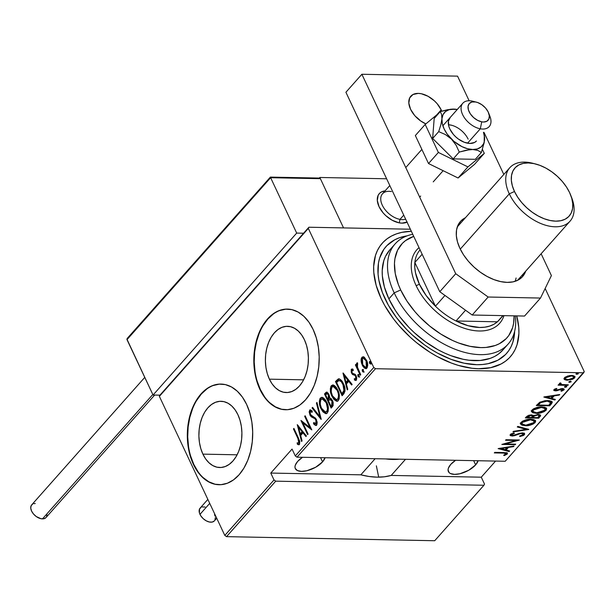 <?xml version="1.0" encoding="UTF-8"?>
<svg xmlns="http://www.w3.org/2000/svg" width="615" height="615" viewBox="0 0 615 615"><rect width="100%" height="100%" fill="white"/><g stroke="black" fill="none" stroke-linecap="round" stroke-linejoin="round"><path stroke-width="0.92" d="M269.393 379.163A33.125 21.51 91.1 0 1 267.909 344.354A33.125 21.51 91.1 0 1 287.543 326.311A33.125 21.51 91.1 0 1 304.394 339.695L306.501 345.269L307.854 351.38L308.399 357.799L308.123 364.288L307.023 370.584L305.155 376.457L302.588 381.669L299.413 386.028L295.754 389.372L291.764 391.555L287.582 392.508L283.369 392.193L279.295 390.617L275.512 387.842L272.168 383.975L269.393 379.163L267.287 373.597L265.934 367.486L265.388 361.059L265.665 354.578L266.764 348.275L268.632 342.409L271.207 337.189L274.382 332.83L278.034 329.494L282.031 327.303L286.213 326.35L290.418 326.673L294.493 328.249L298.275 331.024L301.619 334.891L304.394 339.695A33.125 21.51 91.1 0 1 305.878 374.512A33.125 21.51 91.1 0 1 286.244 392.547A33.125 21.51 91.1 0 1 269.393 379.163L303.61 379.832L269.393 379.163M202.896 454.139A33.125 21.51 91.1 0 1 201.413 419.33A33.125 21.51 91.1 0 1 221.046 401.288A33.125 21.51 91.1 0 1 237.897 414.671L240.004 420.237L241.357 426.349L241.903 432.776L241.626 439.256L240.526 445.56L238.658 451.425L236.091 456.645L232.916 461.004L229.257 464.34L225.259 466.531L221.077 467.485L216.872 467.169L212.798 465.586L209.015 462.811L205.671 458.944L202.896 454.139L200.79 448.566L199.437 442.454L198.891 436.035L199.168 429.547L200.267 423.251L202.135 417.377L204.703 412.165L207.878 407.807L211.537 404.47L215.527 402.279L219.716 401.326L223.921 401.641L227.996 403.217L231.778 405.992L235.122 409.859L237.897 414.671A33.125 21.51 91.1 0 1 239.381 449.48A33.125 21.51 91.1 0 1 219.747 467.523A33.125 21.51 91.1 0 1 202.896 454.139L237.113 454.808L202.896 454.139M221.215 384.075A50.338 32.695 -88.9 0 0 191.503 411.604A50.338 32.695 -88.9 0 0 193.794 464.394L193.418 464.387A50.338 32.695 91.1 0 1 191.165 411.481A50.338 32.695 91.1 0 1 221 384.068A50.338 32.695 91.1 0 1 246.615 404.409L242.395 397.098L237.305 391.217L231.563 387.004L225.374 384.606L218.978 384.121L212.621 385.574L206.548 388.895L200.99 393.969L196.17 400.603L192.257 408.529L189.42 417.447L187.752 427.018L187.329 436.873L188.159 446.636L190.212 455.923L193.418 464.387L197.638 471.697L202.719 477.571L208.462 481.791L214.658 484.19L221.054 484.666L227.412 483.221L233.485 479.892L239.035 474.818L243.863 468.192L247.768 460.266L250.605 451.349L252.273 441.778L252.696 431.922L251.866 422.159L249.813 412.873L246.615 404.409A50.338 32.695 91.1 0 1 248.867 457.314A50.338 32.695 91.1 0 1 219.025 484.728A50.338 32.695 91.1 0 1 193.418 464.387L193.794 464.394A50.338 32.695 -88.9 0 0 219.24 484.728M287.72 309.099A50.338 32.695 -88.9 0 0 258.008 336.628A50.338 32.695 -88.9 0 0 260.299 389.418L259.914 389.41A50.338 32.695 91.1 0 1 257.662 336.513A50.338 32.695 91.1 0 1 287.497 309.091A50.338 32.695 91.1 0 1 313.112 329.432L308.891 322.122L303.81 316.248L298.06 312.028L291.871 309.637L285.475 309.153L279.118 310.598L273.045 313.927L267.487 319L262.667 325.627L258.761 333.553L255.917 342.47L254.256 352.041L253.826 361.897L254.656 371.66L256.716 380.954L259.914 389.41L264.135 396.721L269.216 402.602L274.966 406.815L281.155 409.213L287.551 409.698L293.909 408.245L299.982 404.924L305.532 399.85L310.36 393.223L314.265 385.298L317.109 376.372L318.77 366.801L319.2 356.946L318.37 347.191L316.31 337.896L313.112 329.432A50.338 32.695 91.1 0 1 315.364 382.338A50.338 32.695 91.1 0 1 285.521 409.751A50.338 32.695 91.1 0 1 259.914 389.41L260.299 389.418A50.338 32.695 -88.9 0 0 285.737 409.759M385.052 298.813A80.542 48.716 -138.4 0 1 386.028 246.569A80.542 48.716 -138.4 0 1 407.038 235.876L399.389 237.767L394.738 239.796L386.958 245.562L383.914 249.252L379.647 258.046L378.463 263.082L378.064 274.152L378.855 280.086L382.361 292.479L388.334 305.155L396.521 317.64L406.63 329.44L412.281 334.944L424.511 344.9L430.969 349.243L437.573 353.125L450.972 359.306L464.194 363.211L476.725 364.687L482.575 364.495L488.087 363.68L497.835 360.229L505.615 354.455L508.659 350.773L511.103 346.599L512.925 341.971L514.647 331.324A80.542 48.716 -138.4 0 1 506.545 353.456A80.542 48.716 -138.4 0 1 445.222 356.923A80.542 48.716 -138.4 0 1 385.052 298.813M322.56 461.873L320.569 457.645L322.56 461.873A16.359 7.541 -25.2 0 1 307.154 470.667A16.359 7.541 -25.2 0 1 295.315 468.599A16.359 7.541 -25.2 0 1 297.683 461.388A16.359 7.541 -25.2 0 1 302.503 457.291L297.683 461.388L295.323 465.132L294.977 466.839L295.215 468.353L297.376 470.544L301.473 471.374L306.893 470.729L315.656 467.246L322.56 461.873L325.051 457.729A16.359 7.541 -25.2 0 1 322.56 461.873M475.641 464.879L473.65 460.643L475.641 464.879A16.359 7.541 -25.2 0 1 460.243 473.665A16.359 7.541 -25.2 0 1 448.404 471.597A16.359 7.541 -25.2 0 1 450.764 464.387A16.359 7.541 -25.2 0 1 455.592 460.289L450.764 464.387L448.404 468.138L448.058 469.845L449.104 472.604L450.457 473.542L454.562 474.38L459.982 473.735L468.745 470.252L475.641 464.879L478.132 460.735A16.359 7.541 -25.2 0 1 475.641 464.879M583.673 372.798L505.207 461.265L297.007 457.176L375.481 368.708L583.673 372.798L375.481 368.708L373.759 367.478L295.292 455.946L292.056 449.073L270.777 473.066L274.013 479.938L224.806 535.419L159.37 396.352L308.323 228.419L373.759 367.478L308.323 228.419L308.899 227.227L159.946 395.168L308.899 227.227L410.359 229.218L308.899 227.227L159.37 396.352L159.946 395.168L153.058 395.03L159.946 395.168L159.37 396.352L224.806 535.419L274.013 479.938L270.777 473.066L360.836 474.826L375.135 458.713L360.836 474.826L369.085 476.494L376.972 477.148L384.39 476.794L391.209 475.426A80.542 48.716 -138.4 0 1 360.836 474.826L270.777 473.066L292.056 449.073L295.292 455.946L297.007 457.176L505.207 461.265L584.25 371.606L545.144 288.496L584.25 371.606L583.673 372.798M576.701 374.304L578.138 373.92L578.246 373.359L576.224 373.605L575.963 374.005L576.701 374.304L576.34 373.528L576.701 374.304L578.3 373.782L577.662 373.228L576.063 373.743L576.701 374.304L576.063 373.743M568.906 381.815L569.544 382.376L571.22 381.723L570.113 381.315L568.944 382.246L569.544 382.376L569.183 381.608L569.544 382.376L571.135 381.861L570.497 381.3L568.821 382.115M566.723 386.835L566.077 386.282L564.485 386.797L565.124 387.358L566.723 386.835L565.892 386.282L564.401 386.935L565.124 387.358L564.762 386.581L565.124 387.358L566.799 386.543M543.845 397.067L554.853 400.019L555.368 399.435L551.84 398.489L554.169 395.868L559.227 395.091L559.742 394.507L543.96 396.936L554.853 400.019L555.368 399.435L551.84 398.489L554.169 395.868L559.227 395.091L559.742 394.507L543.845 397.067M536.28 413.349L539.893 413.049L543.906 411.796L546.135 410.243L546.666 408.66L544.928 407.315L541.938 406.892L538.294 407.184L534.243 408.445L532.006 410.021L531.514 411.596L532.874 412.773L536.28 413.349L536.003 412.773L536.28 413.349C539.624 413.588 542.914 412.557 546.135 410.243L546.612 408.529L541.938 406.892C538.555 406.63 535.242 407.676 532.006 410.021L531.568 411.727L536.28 413.349M525.295 425.726L528.915 425.426L532.921 424.181L535.15 422.628L535.688 421.037L533.951 419.691L530.96 419.269L527.316 419.561L523.265 420.821L521.028 422.397L520.528 423.981L521.897 425.157L525.295 425.726L525.026 425.149L525.295 425.726C528.646 425.972 531.929 424.934 535.15 422.628L535.634 420.906L530.96 419.269C527.578 419.015 524.264 420.053 521.028 422.397L520.582 424.112L525.295 425.726M524.318 433.414L524.387 434.759L524.664 433.806L522.327 432.929L512.549 435.474L511.273 433.783L511.642 434.559L514.394 433.421L514.017 432.899L510.327 434.467L510.096 435.312L512.134 436.012L511.826 435.359L512.134 436.012L514.478 435.704L514.248 435.22L514.478 435.704L517.192 434.736L516.946 434.205L517.192 434.736L520.321 433.66L520.098 433.183L520.321 433.66L521.827 433.467L521.589 432.952L523.027 434.72L519.59 436.035L519.798 436.573L524.387 434.759L524.534 433.606L523.411 433.037L519.637 433.291L513.033 435.458L511.488 434.774L514.394 433.421L514.017 432.899L510.481 434.305L510.058 435.189L510.45 435.666L512.672 436.004L520.321 433.66L522.519 433.544L523.204 433.944L523.027 434.72L519.59 436.035L519.798 436.573L523.411 435.489L524.387 434.759L524.011 433.952L523.081 434.651M498.127 448.604L509.135 451.564L509.658 450.972L506.13 450.026L508.451 447.405L513.51 446.628L514.032 446.044L498.127 448.604L509.135 451.564L509.658 450.972L506.13 450.026L508.451 447.405L513.51 446.628L514.032 446.044L498.127 448.604M503.224 453.086L505.984 453.532L505.653 454.247L503.616 455.223L504.354 455.577L507.344 453.962L507.413 453.163L506.499 452.732L494.791 452.379L494.306 452.917L503.224 453.086L502.962 452.532L505.899 454.031L503.616 455.223L504.354 455.577L507.237 454.101L507.49 453.293L503.831 452.555L494.791 452.379L494.306 452.917L503.224 453.086M515.701 444.161L505.169 443.953L519.398 439.986L506.007 439.725L505.53 440.263L516.085 440.471L501.832 444.437L515.224 444.699L515.701 444.161L505.169 443.953L519.291 440.109L506.007 439.725L505.53 440.263L516.085 440.471L501.832 444.437L515.224 444.699L515.701 444.161M528.708 429.493L517.822 426.403L517.3 426.987L526.186 429.378L513.448 431.338L512.933 431.922L528.831 429.355L517.822 426.403L517.3 426.987L526.186 429.378L513.448 431.338L512.933 431.922L528.708 429.493M538.74 418.192L540.662 415.586L539.824 414.741L538.156 414.479L533.643 415.648L531.783 414.91L528.792 415.248L525.341 417.923L538.74 418.192L538.063 417.377L538.74 418.192L540.593 415.333L538.156 414.479L533.643 415.648L531.406 414.894L526.386 416.747L525.341 417.923L538.74 418.192M551.432 403.878L552.293 402.256L551.424 401.249L548.78 400.619L544.913 400.703L539.678 402.318L536.326 405.546L549.718 405.808L551.432 403.878L551.055 403.071L549.341 405.001L549.718 405.808L551.432 403.878L552.209 401.941L547.727 400.565L539.678 402.318L536.326 405.546L549.718 405.808L549.041 404.993L551.055 403.071L551.432 403.878M563.794 388.818L563.963 389.948L564.186 389.187L562.341 388.534L555.883 390.325L554.838 389.011L555.137 389.649L556.929 388.811L556.429 388.419L553.954 389.61L554.069 390.587L555.852 390.856L562.394 389.126L562.879 389.741L560.88 390.863L561.457 391.255L564.186 389.595L563.855 388.857L562.779 388.557L555.883 390.325L555.038 389.81L556.929 388.811L556.429 388.419L554.184 389.395L553.754 390.287M559.458 383.406L559.988 384.652L559.612 383.845L559.988 384.652L558.551 384.621L558.074 385.159L567.86 385.351L568.337 384.813L561.51 384.521L560.473 383.975L561.034 383.207L560.265 382.876L559.243 383.845L559.988 384.652L558.551 384.621L558.074 385.159L567.86 385.351L567.599 384.806L567.86 385.351L568.337 384.813L561.787 384.575L560.265 382.876L559.281 384.075M564.078 379.086L567.407 380.278L567.13 379.693L567.407 380.278L574.602 377.956L574.218 377.149L574.694 376.234L574.218 377.149L574.602 377.956L575.002 376.618L571.704 375.434L567.66 376.011L564.47 377.756L564.509 379.57L566.538 380.231L572.511 379.324L574.602 377.956L575.056 376.78L573.211 375.588L569.782 375.542L565.093 377.195L564.093 378.325L564.509 379.57L564.001 378.663M226.52 536.649L275.728 481.168L483.928 485.258L434.713 540.731L226.52 536.649L224.806 535.419L226.52 536.649L434.713 540.731L483.928 485.258L275.728 481.168L274.013 479.938L275.728 481.168L226.52 536.649M363.819 356.808L362.396 357.684L361.866 360.859L361.097 360.844L361.497 363.119L362.681 365.987L364.288 367.962L365.594 368.616L367.17 367.701L367.724 365.441L367.247 362.135L364.595 357.538L363.058 356.792L362.004 357.215L361.166 358.922L361.097 360.844L361.851 360.859L362.642 357.369L361.874 357.353L361.097 360.844L362.258 365.156L365.74 368.623L366.909 368.054C368.047 365.495 367.931 362.911 366.548 360.313L364.249 357.277L363.011 356.792L361.874 357.353L363.411 356.854M360.259 375.273L360.736 374.735L357.307 366.809L357.2 364.703L357.746 364.226L357.177 362.819L356.562 363.619L356.585 365.917L355.87 364.395L355.393 364.933L360.259 375.273L360.736 374.735L357.53 367.601L357.5 362.819L356.861 362.996L356.585 365.917L355.87 364.395L355.393 364.933L360.259 375.273M355.824 380.362L354.432 379.978L355.447 380.424L356.269 380.047L356.07 375.696L355.124 374.32L352.603 373.313L352.026 372.529L351.941 370.491L353.218 370.722L353.133 369.454L351.273 369.315L351.211 372.198L352.51 374.497L354.886 375.373L355.624 376.288L355.816 378.548L355.332 378.994L354.309 378.648L354.432 379.978L355.831 380.362L356.539 379.609L356.7 377.864L355.647 374.935L352.603 373.313L351.926 372.298L351.941 370.491L353.218 370.722L353.133 369.454L351.357 369.2L352.364 369.038M343.831 393.8L345.069 390.894L344.192 385.62L341.34 380.378L339.688 379.032L338.296 378.925L335.459 381.577L342.117 395.729L343.831 393.8C345.522 390.548 345.384 387.189 343.408 383.722C342.263 380.862 340.649 379.24 338.565 378.855L335.459 381.577L342.117 395.729L343.831 393.8M331.131 408.106L333.146 405.5L333.007 401.879L331.277 398.674L329.671 398.074L329.494 396.114L328.21 393.231L326.427 392.124L324.474 393.961L331.131 408.106L332.615 406.446L332.469 400.457L329.671 398.074L328.871 394.369L326.657 392.093L324.474 393.961L331.131 408.106M321.107 419.415L316.956 402.441L316.441 403.025L319.885 416.616L312.581 407.368L312.066 407.953L321.23 419.276L316.956 402.441L316.441 403.025L319.885 416.616L312.581 407.368L312.066 407.953L321.107 419.415M308.1 434.082L302.864 422.951L311.797 429.908L305.14 415.763L304.663 416.301L309.914 427.448L300.966 420.468L307.623 434.621L308.1 434.082L302.864 422.951L311.797 429.908L305.14 415.763L304.663 416.301L309.914 427.448L300.966 420.468L307.623 434.621L308.1 434.082M297.875 438.357L299.075 442.024L298.59 443.038L297.137 442.831L297.353 444.245L298.406 444.707L299.574 444.23L299.69 441.017L293.924 428.409L293.447 428.947L297.875 438.357L298.606 438.372L297.875 438.357L298.813 442.885L298.329 443.092L299.121 443.108L297.137 442.831L297.353 444.245L298.659 444.737L299.459 444.376L298.421 437.965L293.924 428.409L293.447 428.947L297.875 438.357M297.26 424.642L301.535 441.478L302.057 440.894L300.689 435.497L303.011 432.875L305.909 436.55L306.431 435.966L297.26 424.642L301.535 441.478L302.057 440.894L300.689 435.497L303.011 432.875L305.909 436.55L306.431 435.966L297.26 424.642M316.656 419.976L315.803 418.807L315.041 418.792L315.887 419.96L316.602 419.976L315.887 419.96L315.941 423.574L315.434 423.804L316.71 423.589L313.627 422.574L313.496 423.812L316.141 425.365L313.496 423.812L315.795 425.426L316.956 424.473L317.156 422.228L315.687 418.292L310.567 414.794L310.083 411.919L310.736 411.435L312.143 412.304L312.182 410.928L309.937 409.898L309.13 411.904L310.144 415.463L311.398 416.901L315.041 418.792L316.241 420.952L315.941 423.574L314.719 423.543L313.627 422.574L313.496 423.812L315.372 425.349L316.617 425.034L316.371 419.445L310.314 414.333L310.252 411.658L312.266 411.796M321.03 408.767L322.99 411.873L325.566 413.588L327.172 413.103L328.218 411.143L328.295 407.507L327.249 403.455L325.481 400.027L323.528 397.974L321.676 397.336L319.977 398.582L319.331 401.311L319.708 404.908L321.03 408.767L321.783 408.783L321.03 408.767L325.881 413.626L327.372 412.903C328.848 409.329 328.633 405.769 326.726 402.241L321.86 397.328L320.33 398.082C318.893 401.68 319.124 405.239 321.03 408.767M332.015 396.391L333.976 399.496L336.551 401.211L338.158 400.726L339.203 398.758L339.272 395.13L338.235 391.071L336.466 387.65L334.506 385.59L332.654 384.959L330.962 386.197L330.317 388.926L330.686 392.524L332.015 396.391L332.769 396.398L332.015 396.391L336.859 401.241L338.358 400.519C339.834 396.944 339.618 393.392 337.712 389.856L332.838 384.952L331.316 385.697C329.871 389.303 330.109 392.862 332.015 396.391M342.978 373.105L347.244 389.941L347.767 389.357L346.399 383.96L348.72 381.338L351.619 385.013L352.141 384.429L343.093 372.967L347.244 389.941L347.767 389.357L346.399 383.96L348.72 381.338L351.619 385.013L352.141 384.429L342.978 373.105M359.798 376.949L357.999 376.295L359.029 376.934L358.952 375.219L357.922 374.581L358.491 374.589L357.922 374.581L357.999 376.295L358.737 377.049L359.137 376.764L358.507 374.596L357.861 374.658L357.845 375.888L358.76 376.311L358.683 374.596M364.211 371.975L362.412 371.314L363.45 371.96L363.365 370.238L362.335 369.6L362.904 369.607L362.335 369.6L362.412 371.314L363.15 372.075L363.55 371.783L362.919 369.623L362.281 369.684L362.258 370.914L363.181 371.329L363.104 369.615M371.375 363.896L369.577 363.242L370.607 363.88L370.53 362.166L369.5 361.528L370.069 361.535L369.5 361.528L369.577 363.242L370.315 364.003L370.714 363.711L370.084 361.543L369.438 361.605L369.423 362.835L370.338 363.257L370.261 361.543M481.268 477.194L495.567 461.073L481.268 477.194L484.505 484.066L481.268 477.194L391.209 475.426L481.268 477.194M405.508 459.305L391.209 475.426L405.508 459.305M378.686 477.117L376.365 465.847M257.093 380.954L260.299 389.418L264.519 396.729M269.601 402.61L275.343 406.823L281.539 409.221M285.86 309.161L279.502 310.606M273.429 313.934L267.871 319.008L263.051 325.635M259.138 333.561L256.301 342.478L254.633 352.049L254.21 361.904L255.041 371.668M190.596 455.93L193.794 464.394L198.022 471.705M203.104 477.578L208.846 481.799L215.035 484.197M219.355 384.129L212.998 385.582M206.932 388.903L201.374 393.977L196.554 400.603M192.641 408.537L189.804 417.454L188.136 427.025L187.713 436.881L188.544 446.644M294.185 428.963L293.447 428.947L294.185 428.963M299.013 444.683L297.353 444.245L298.121 444.261L297.929 443.054L298.121 444.261L299.174 444.722M297.898 442.846L299.582 442.9L298.813 442.885L299.582 442.9L299.805 441.478M298.352 443.092L299.582 442.9L299.805 441.447M306.308 436.104L303.772 432.891L303.011 432.875L303.772 432.891L306.308 436.104M300.758 435.412L300.343 433.775L300.758 435.412M298.698 427.302L298.275 425.642L298.698 427.302M302.849 431.715L301.012 433.783L302.849 431.715L299.374 427.317L302.849 431.715L302.08 431.699L302.849 431.715M298.606 427.302L302.08 431.699L300.243 433.775L301.012 433.783L300.243 433.775L298.606 427.302L299.374 427.317L298.606 427.302L302.08 431.699L300.243 433.775L298.606 427.302M302.888 422.951L302.034 421.137L302.888 422.951M310.652 427.463L309.914 427.448L310.652 427.463M305.401 416.309L304.663 416.301L305.401 416.309M311.505 429.285L303.625 422.966L302.864 422.951L303.625 422.966L311.505 429.285M314.265 423.827L314.327 423.251L314.265 423.827M315.941 423.574L316.71 423.589L317.148 422.151M312.989 417.654L315.803 418.807L311.951 416.755L311.182 416.739L312.989 417.654M310.252 411.658L312.143 412.304L312.182 410.928L310.352 409.813L309.629 410.144L310.398 410.159L309.929 412.573L310.398 410.159L309.629 410.144L309.868 414.933L311.182 416.739L311.951 416.755L310.629 414.948L309.868 414.933L310.56 414.787M312.159 411.719L311.498 411.45M309.929 412.573L310.037 413.211M310.398 414.402L311.951 416.755L315.318 418.438L316.471 419.638M317.132 421.79L316.933 423.228L316.095 423.812M320.976 418.292L312.827 407.968L312.066 407.953L312.95 407.83L320.976 418.292M320.553 416.632L319.885 416.616L320.553 416.632M317.109 403.04L316.441 403.025L317.109 403.04M320.192 403.325L321.099 398.09L320.33 398.082L322.26 397.382M326.257 413.588L321.929 409.044M322.445 397.352L321.299 397.89L320.469 399.197L320.215 403.517M321.799 408.783L323.044 410.974M323.744 411.881L326.334 413.603M328.333 407.699L327.733 411.089L325.973 412.073M322.952 398.943L324.751 399.635L326.78 402.318M325.412 412.073L327.441 411.489L325.412 412.073L321.507 408.222C319.961 405.331 319.808 402.425 321.038 399.504L322.314 398.92L326.25 402.779L326.972 402.787L326.25 402.779C327.81 405.677 327.949 408.575 326.673 411.473L327.441 411.489L328.341 407.96M326.588 401.949L323.075 398.935L322.314 398.92M331.631 407.553L330.955 406.123L331.631 407.553M328.471 400.842L327.795 399.412L328.471 400.842M327.188 392.139L325.243 393.977L325.658 394.853L325.243 393.977L324.474 393.961L325.243 393.977L326.288 392.8L325.519 392.785L327.057 392.186M330.317 398.09L329.671 398.074L330.317 398.09M330.932 399.466L332.561 400.642M333.23 402.702L332.999 404.486L331.693 406.131L333.261 403.063M327.772 393.677L328.979 394.576M329.678 397.136L328.533 399.419L329.678 397.229M325.635 394.876L327.142 393.646L328.41 394.938L329.125 394.945L328.41 394.938L328.095 399.043L328.864 399.058L327.772 399.404L328.533 399.419L327.772 399.404L325.635 394.876L326.849 393.7L327.995 394.223L328.91 397.121L327.772 399.404L325.635 394.876M328.917 394.476L327.142 393.646M329.855 399.535L332.707 401.011L331.992 400.995L332.5 403.309L331.639 405.323L332.4 405.339L330.932 406.123L331.693 406.131L330.932 406.123L328.456 400.857L329.855 399.535L331.992 400.995L331.639 405.323L330.932 406.123L328.456 400.857L329.855 399.535L331.062 399.458M332.753 401.011L330.624 399.55M331.17 390.948L332.077 385.713L331.316 385.697L333.238 384.998M337.235 401.211L332.907 396.667M333.422 384.975L331.447 386.82L331.193 391.132M332.776 396.398L334.022 398.597M334.729 399.496L337.312 401.226M339.311 395.314L338.711 398.704L336.951 399.688M333.93 386.558L335.736 387.258L337.766 389.941M336.397 399.696L338.419 399.112L336.397 399.696L332.484 395.845C330.939 392.954 330.785 390.048 332.023 387.119L333.292 386.543L337.228 390.394L337.958 390.41L337.228 390.394C338.788 393.3 338.927 396.198 337.65 399.097L338.419 399.112L339.326 395.576M337.566 389.564L334.06 386.558L333.292 386.543M342.609 395.168L341.94 393.738L342.609 395.168M344.907 388.25L344.454 391.509L342.678 393.754L341.909 393.738L336.221 381.592L335.459 381.577L336.221 381.592L337.343 380.339L336.574 380.324L339.334 378.871L336.221 381.592L336.636 382.476L338.911 380.508L340.11 380.477L343.239 383.383M339.165 378.863L338.565 378.855L339.165 378.863M340.295 380.493L341.986 381.569L343.316 383.522M338.911 380.508L341.217 381.554L343.547 385.751L344.162 390.01L341.909 393.738L342.678 393.754L343.316 393.031L342.555 393.016L343.316 393.031L344.746 390.871L343.977 390.856L341.909 393.738L336.62 382.492L338.911 380.508C340.649 380.631 341.986 381.884 342.924 384.252L343.654 384.267L342.924 384.252L343.977 390.856L344.746 390.871L344.938 388.534M352.018 384.56L349.489 381.354L348.72 381.338L349.489 381.354L352.018 384.56M346.468 383.875L346.053 382.23L346.468 383.875M344.415 375.765L343.993 374.105L344.415 375.765M348.559 380.178L346.729 382.246L348.559 380.178L345.084 375.78L348.559 380.178L347.798 380.162L348.559 380.178M344.323 375.765L347.798 380.162L345.961 382.23L346.729 382.246L345.961 382.23L344.323 375.765L345.084 375.78L344.323 375.765L347.798 380.162L345.961 382.23L344.323 375.765M352.703 368.969L351.357 369.2L351.572 373.121L352.51 374.497L355.016 375.465L355.624 376.288L355.662 378.794L355.163 379.009L356.423 378.809L354.309 378.648L354.432 379.978L355.201 379.993L355.109 379.009L355.201 379.993L356.116 380.431M351.941 370.491L353.195 370.345M355.662 378.794L356.423 378.809L356.715 378.002M356.323 376.303L355.624 376.288L356.323 376.303M356.385 376.303L355.785 375.473L352.51 374.497L353.271 374.512L352.334 373.136L351.572 373.121L352.226 372.89M351.742 371.045L352.126 369.215L351.357 369.2M352.564 368.977L351.88 369.615L351.757 371.191M352.141 372.682L353.271 374.512L356.262 376.057M356.708 377.564L356.508 378.694L355.747 379.001M358.945 374.474L357.922 374.581M359.537 377.072L359.029 376.934M358.63 374.673L359.214 376.926M358.522 374.989L358.522 375.457M358.184 369.254L356.615 365.917L358.184 369.254M356.131 364.949L355.393 364.933L356.131 364.949M357.146 365.933L356.585 365.917L357.146 365.933M357.23 364.626L357.553 363.111M357.538 363.011L356.861 362.996L357.538 363.011M357.5 362.819L356.861 362.996M357.63 363.011L357.23 364.395M363.357 369.492L362.335 369.6M363.957 372.09L363.45 371.96M363.042 369.692L363.626 371.952M362.942 370.007L362.935 370.476M366.117 368.585L363.042 365.218M363.019 365.172L362.258 365.156L363.019 365.172L363.942 366.763M364.457 367.416L366.356 368.631M367.716 364.91L367.178 366.671L366.071 367.24M363.988 358.222L365.272 358.714L366.686 360.544M365.379 367.224L367.078 366.801L365.379 367.224L362.735 364.626L362.466 358.622L363.334 358.207L366.079 360.859L366.801 360.874L366.079 360.859L366.309 366.786L367.078 366.801L367.716 364.903M366.525 360.252L364.103 358.222L363.334 358.207M370.522 361.42L369.5 361.528M371.114 364.019L370.607 363.88M370.207 361.62L370.791 363.872M370.099 361.935L370.099 362.404M326.25 402.779L327.564 408.883L326.826 411.281L325.212 412.058L323.106 410.728L321.507 408.222L320.346 404.609L320.246 401.526L321.038 399.504L322.521 398.935L324.643 400.25L326.25 402.779M337.228 390.394L338.304 393.554L338.542 396.498L337.804 398.904L336.19 399.681L334.083 398.351L332.484 395.845L331.324 392.232L331.231 389.149L332.023 387.119L333.499 386.558L335.306 387.535L337.228 390.394M366.079 360.859L366.886 365.433L366.309 366.786L365.302 367.224L363.849 366.34L362.735 364.626L361.904 359.998L362.466 358.622L363.488 358.214L364.956 359.122L366.079 360.859M507.098 452.924L507.237 454.101L506.852 453.293L505.953 453.962M504.092 455.023L504.354 455.577L504.092 455.023M504.961 453.632L505.407 453.332M505.591 453.124L505.899 454.031M505.53 454.17L507.152 452.763M513.287 446.159L513.51 446.628L513.287 446.159M508.228 446.936L508.451 447.405L508.228 446.936M507.698 447.02L505.745 449.219L506.13 450.026L505.745 449.219L507.698 447.02M508.774 450.734L509.135 451.564L508.759 450.757L499.526 448.274L508.774 450.734M500.771 448.589L506.837 447.659L506.614 447.182L506.837 447.659L505 449.726L500.549 448.12L500.771 448.589L506.837 447.659L505 449.726L500.771 448.589M514.963 444.145L515.224 444.699L514.963 444.145M505.046 443.699L504.285 443.684L505.046 443.699M515.831 439.917L516.085 440.471L515.831 439.917M516.592 439.933L515.923 440.117L516.592 439.933M504.953 443.5L505.169 443.953L504.953 443.5M522.427 432.829L523.227 433.982L523.027 434.72M522.888 433.352L522.642 432.937M511.203 433.821L511.472 435.089L511.642 434.559M523.034 434.674L524.326 433.106M511.257 434.451L511.257 433.752M527.055 428.878L526.033 429.039L527.055 428.878M525.81 428.563L526.186 429.378L525.81 428.563L517.807 426.418L525.81 428.563M523.211 424.788L520.475 423.689M535.357 420.522L534.773 421.821L535.15 422.628L534.773 421.821L533.582 422.805L535.104 421.383L535.304 420.23M520.152 423.166L521.143 424.173L523.834 424.857M522.243 421.383L522.419 422.397L530.484 419.807L534.166 421.091L532.652 419.399L533.858 420.499M521.689 423.112L521.897 421.767M534.166 421.083L534.028 422.267L532.482 423.62L526.225 425.188L523.342 424.834L522.074 423.92L522.273 422.582L524.241 421.129L530.484 419.807L530.23 419.269L530.484 419.807L533.997 420.814L533.759 422.62L525.771 425.188L522.05 423.881L522.404 421.237M522.043 421.59L522.05 423.881M532.744 417.27L531.706 417.247L532.744 417.27M527.07 417.162L526.04 417.139L527.07 417.162M540.262 414.971L539.832 415.717L540.216 416.524L539.832 415.717L538.356 417.377L540.262 414.964M533.966 415.225L532.798 416.355L533.182 417.17L534.343 416.04L537.679 415.017L539.14 415.555L537.841 417.623L532.859 417.524L532.482 416.716L532.859 417.524L533.182 417.17L532.798 416.355L532.482 416.716L533.628 415.502M538.248 414.364L538.809 414.941M527.47 415.871L526.817 416.609L527.47 415.871L527.847 416.678L527.47 415.871M527.193 417.416L530.953 415.433L530.707 414.91L532.382 415.948L531.491 417.5L527.193 417.416L526.817 416.609L527.193 417.416L528.931 415.84L530.953 415.433L532.421 416.109L531.491 417.5L527.193 417.416M532.382 415.948L531.798 414.91M534.343 416.04L534.051 415.417L534.343 416.04L537.679 415.017L537.433 414.495L539.186 415.748L537.841 417.623L532.859 417.524L534.343 416.04M539.14 415.555L538.517 414.495M534.189 412.404L531.452 411.304M546.343 408.137L545.751 409.436L546.135 410.243L545.751 409.436L544.567 410.428L546.082 408.998L546.289 407.853M531.129 410.789L532.121 411.796L534.812 412.481M533.22 409.006L533.405 410.021L541.461 407.43L545.151 408.706L544.844 408.122M532.675 410.728L532.874 409.39M545.151 408.706L544.882 410.067L542.945 411.512L537.21 412.811L534.32 412.45L533.051 411.535L533.259 410.197L535.227 408.744L541.461 407.43L541.208 406.892L541.461 407.43L544.975 408.437L544.736 410.243L536.749 412.811L533.036 411.504L533.382 408.86M533.021 409.213L533.036 411.504M538.056 404.778L537.018 404.762L538.056 404.778M551.909 401.564L551.055 403.071L551.909 401.449M539.609 402.364L538.187 403.786L538.563 404.593L538.187 403.786L537.794 404.224L538.171 405.031L540.662 402.664L547.242 401.103L550.717 402.717L548.818 405.247L538.171 405.031L537.794 404.224L539.663 402.318M550.102 401.118L549.287 400.642L550.317 401.472M540.662 402.664L540.331 401.964L540.662 402.664L543.237 401.572L547.242 401.103L546.989 400.565L547.242 401.103L549.664 401.449L550.74 402.487L548.818 405.247L538.171 405.031L540.662 402.664M549.41 400.688L550.717 402.717M559.004 394.622L559.227 395.091L559.004 394.622M553.946 395.399L554.169 395.868L553.946 395.399M553.415 395.476L551.463 397.682L551.84 398.489L551.463 397.682L553.415 395.476M554.484 399.197L554.853 400.019L554.469 399.212L545.244 396.737L554.484 399.197M546.481 397.052L552.547 396.122L552.324 395.645L552.547 396.122L550.709 398.189L546.258 396.583L546.481 397.052L552.547 396.122L550.709 398.189L546.481 397.052M554.638 389.111L555.137 389.649M553.954 389.61L555.453 390.863L555.076 390.056L555.453 390.863L557.152 390.679L556.921 390.179L557.152 390.679L559.204 389.902L558.935 389.333L559.204 389.902L560.842 389.21L560.611 388.726L560.842 389.21L561.91 389.072L561.672 388.557L562.74 389.941L560.88 390.863L561.457 391.255L561.218 390.756L561.457 391.255L563.963 389.948L563.578 389.141L562.902 389.687M562.433 388.534L562.74 389.941M562.448 389.941L563.809 388.788M564.485 386.797L565.124 387.358M566.338 386.028L564.747 386.543L566.184 386.166M561.141 384.421L559.873 384.398L561.141 384.421M560.273 382.884L560.573 383.522L560.273 382.884M560.065 382.976L560.565 383.537M571.135 381.861L570.497 381.3M570.758 381.054L569.159 381.569L570.597 381.185M574.218 377.149L573.534 377.756L574.218 377.149M566.054 379.409L564.124 378.763L564.509 379.57M563.94 378.609L565.377 379.294M572.496 375.427L573.326 376.649M565.024 378.056L565.185 377.095M565.669 377.779L571.235 375.973L570.989 375.442L573.695 376.849L573.395 377.933L567.891 379.739L565.385 378.825L565.316 377.041L565.669 377.779L567.522 376.641L570.92 375.973L572.873 376.234L573.757 377.033L572.173 378.817L569.213 379.67L565.823 379.286L565.331 378.686L565.669 377.779M573.695 376.849L572.68 375.504M565.139 377.156L565.385 378.825M578.3 373.782L577.662 373.228M577.916 372.974L576.324 373.49L577.762 373.113M484.505 484.066L483.928 485.258L484.505 484.066M295.292 455.946L373.759 367.478L375.481 368.708L297.007 457.176L295.292 455.946M394.2 292.886L400.688 289.965A70.471 42.627 -138.4 0 1 413.726 236.375L405.523 240.603L402.356 243.371L397.551 250.251L394.922 258.7L394.461 263.412L395.26 273.583L398.336 284.422L400.688 289.965L406.915 301.027L414.956 311.697L419.568 316.763L429.747 326.104L440.863 334.099L452.494 340.433L458.367 342.901L469.937 346.314L480.899 347.606L486.019 347.437L495.306 345.476L499.372 343.7L506.176 338.657L508.843 335.429L512.579 327.726L513.61 323.329L514.079 315.841A70.471 42.627 -138.4 0 1 468.691 346.045A70.471 42.627 -138.4 0 1 400.688 289.965L394.2 292.886A75.507 45.671 -138.4 0 1 395.114 243.909A75.507 45.671 -138.4 0 1 412.734 234.261A75.507 45.671 41.6 0 0 394.2 292.886L388.88 298.882L394.2 292.886A75.507 45.671 41.6 0 0 469.706 353.525A75.507 45.671 41.6 0 0 515.316 315.864A75.507 45.671 -138.4 0 1 508.098 344.116A75.507 45.671 -138.4 0 1 450.611 347.367A75.507 45.671 -138.4 0 1 394.2 292.886M395.114 243.909L389.795 249.905A75.507 45.671 41.6 0 0 388.88 298.882L395.553 310.736L399.635 316.533L409.106 327.603L414.41 332.761L425.872 342.094L438.118 349.804L444.391 352.956L450.68 355.601L463.072 359.26L469.053 360.244L480.307 360.467L490.255 358.361L494.614 356.462L498.511 354.017L502.809 350.081M381.223 298.736A85.577 51.768 -138.4 0 1 382.261 243.225A85.577 51.768 -138.4 0 1 411.335 231.294L401.879 232.362L396.452 233.877L391.509 236.029L387.096 238.804L383.253 242.164L380.016 246.077L377.418 250.513L375.481 255.425L373.666 266.487L373.805 272.53L376.165 285.352L381.223 298.736L384.706 305.478L393.416 318.739L398.551 325.127L410.159 337.128L416.509 342.624L430.008 352.326L437.027 356.439L451.264 363.011L458.344 365.402L472.089 368.277L478.624 368.731L490.693 367.662L501.064 363.988L505.476 361.22L509.32 357.861L512.556 353.94L515.155 349.505L517.092 344.592L518.906 333.53L518.768 327.488L516.738 315.895A85.577 51.768 -138.4 0 1 510.312 356.792A85.577 51.768 -138.4 0 1 445.152 360.482A85.577 51.768 -138.4 0 1 381.223 298.736M389.825 249.875L385.52 256.34L383.806 260.675L382.207 270.431L382.33 275.766L384.413 287.074L388.88 298.882A75.507 45.671 41.6 0 0 445.291 353.364A75.507 45.671 41.6 0 0 502.778 350.112L508.098 344.116M414.856 262.474A52.859 31.972 -138.4 0 1 420.091 249.89L420.045 249.944A52.859 31.972 41.6 0 0 414.856 262.474L414.779 267.533L415.525 272.914L419.399 284.23A52.859 31.972 -138.4 0 1 414.856 262.474L422.144 254.256L414.856 262.474L435.428 306.201A52.859 31.972 -138.4 0 1 419.399 284.23L426.203 295.6L435.428 306.201L414.856 262.474M416.155 285.691L419.399 284.23L416.155 285.691A55.373 33.494 -138.4 0 1 416.832 249.775A55.373 33.494 -138.4 0 1 419.03 247.637A55.373 33.494 41.6 0 0 416.155 285.691A55.373 33.494 41.6 0 0 463.579 328.041A55.373 33.494 41.6 0 0 503.985 315.641A55.373 33.494 -138.4 0 1 499.68 323.259A55.373 33.494 -138.4 0 1 457.522 325.643A55.373 33.494 -138.4 0 1 416.155 285.691M500.625 318.17A52.859 31.972 -138.4 0 1 497.404 321.806L456.007 320.992L468.092 325.704L479.562 327.464L484.797 327.18L489.571 326.127L493.799 324.328L497.404 321.806A52.859 31.972 -138.4 0 1 456.007 320.992A52.859 31.972 -138.4 0 1 435.428 306.201A52.859 31.972 41.6 0 0 456.007 320.992L465.547 310.237L456.007 320.992L497.404 321.806A52.859 31.972 41.6 0 0 499.126 320.092L503.093 315.626M399.304 459.19A80.542 48.716 -138.4 0 1 385.651 458.921L392.67 459.459L399.304 459.19M444.968 295.454L435.428 306.201L444.968 295.454M502.885 315.618L497.404 321.806L502.885 315.618M535.457 163.951L532.598 163.229A40.275 24.362 41.6 0 0 509.297 193.848L514.486 191.511A36.247 21.925 -138.4 0 1 535.457 163.951A36.247 21.925 -138.4 0 1 569.598 192.587L571.742 198.261L572.742 203.688L572.565 208.669L571.212 213.013L568.744 216.549L565.246 219.148L560.857 220.7L555.737 221.154L550.102 220.493L544.152 218.732L538.125 215.95L532.244 212.252L526.74 207.77L521.827 202.689L517.692 197.2L514.486 191.511L512.349 185.838L511.349 180.41L511.526 175.429L512.879 171.085L515.347 167.549L518.845 164.951L523.234 163.398L528.346 162.944L533.989 163.605L539.939 165.366L545.966 168.149L551.847 171.854L557.344 176.328L562.264 181.41L566.4 186.899L569.598 192.587A36.247 21.925 -138.4 0 1 570.728 195.232A36.247 21.925 -138.4 0 1 554.476 221.1A36.247 21.925 -138.4 0 1 514.486 191.511L509.297 193.848A40.275 24.362 -138.4 0 1 509.789 167.726A40.275 24.362 -138.4 0 1 534.074 163.628M460.274 249.121L509.297 193.848L460.274 249.121M571.22 196.569A40.275 24.362 -138.4 0 1 570.043 221.169A40.275 24.362 -138.4 0 1 539.386 222.907A40.275 24.362 -138.4 0 1 509.297 193.848A40.275 24.362 41.6 0 0 553.723 226.727A40.275 24.362 41.6 0 0 571.789 197.984L570.728 195.232M516.108 277.988L515.262 281.27M389.81 185.546L382.515 193.779A17.62 10.655 41.6 0 0 384.106 208.347A17.62 10.655 41.6 0 0 399.981 219.371L403.732 215.135L399.981 219.371A17.62 10.655 41.6 0 0 405.639 219.186A17.62 10.655 -138.4 0 1 399.981 219.371L399.258 222.853A20.134 12.177 41.6 0 0 407.03 222.138A20.134 12.177 -138.4 0 1 379.055 206.671L383.13 212.882L385.859 215.704L392.186 220.247L398.835 222.768L401.972 223.137L407.253 222.023M319.285 178.066L319.815 177.474L386.627 178.781L319.815 177.474L343.547 227.904L319.815 177.474L319.285 178.066M385.098 190.865L381.477 191.918L379.532 193.356L378.156 195.324L377.31 200.505L379.055 206.671A20.134 12.177 -138.4 0 1 379.301 193.61A20.134 12.177 -138.4 0 1 385.09 190.865A20.134 12.177 41.6 0 0 378.832 206.194A20.134 12.177 41.6 0 0 399.258 222.853L399.258 222.853A20.134 12.177 -138.4 0 1 381.115 210.253A20.134 12.177 -138.4 0 1 379.301 193.61A20.134 12.177 -138.4 0 1 385.09 190.865M476.394 102.144L472.82 101.244A17.62 10.655 41.6 0 0 471.736 101.006L475.618 101.975A12.584 7.611 -138.4 0 1 476.394 102.144A12.584 7.611 -138.4 0 1 488.641 113.006A12.584 7.611 -138.4 0 1 481.745 121.832L480.307 128.804A17.62 10.655 41.6 0 0 489.971 116.45L488.641 113.006M489.125 114.567A17.62 10.655 -138.4 0 1 489.202 126.59A17.62 10.655 -138.4 0 1 480.307 128.804L467.538 143.195L480.307 128.804A17.62 10.655 -138.4 0 1 464.433 117.78A17.62 10.655 -138.4 0 1 462.841 103.212A17.62 10.655 -138.4 0 1 471.736 101.006A17.62 10.655 -138.4 0 1 473.834 101.529M443.154 170.693L433.229 181.879L443.154 170.693M420.675 196.031L419.691 197.138L420.675 196.031M407.03 222.138A20.134 12.177 -138.4 0 1 399.258 222.853L399.981 219.371A17.62 10.655 -138.4 0 1 381.362 202.804A17.62 10.655 -138.4 0 1 391.409 191.572M475.618 101.975L471.936 102.005L469.276 103.535L468.053 106.349L468.446 110L470.398 113.944L473.612 117.58L477.594 120.348L481.745 121.832L483.682 122.008L486.919 121.217L488.894 119.003L489.317 115.705L488.126 111.83L485.496 107.971L481.822 104.704L477.678 102.536L471.736 101.006A17.62 10.655 41.6 0 0 461.688 112.238A17.62 10.655 41.6 0 0 480.307 128.804L481.745 121.832A12.584 7.611 -138.4 0 1 468.446 110A12.584 7.611 -138.4 0 1 475.618 101.975M319.408 178.081L320.384 178.681L270.631 177.704L270.439 177.312L270.631 177.704L126.998 339.649L126.921 339.119L153.058 395.03L126.998 339.649L270.631 177.704L296.691 233.085L153.058 395.03L296.691 233.085L270.631 177.704L320.384 178.681L343.547 227.904L320.384 178.681L318.655 178.104M303.579 233.223L296.691 233.085L303.579 233.223M128.366 337.558L270.408 177.42M127.159 338.534L127.666 337.989M270.323 177.158L127.351 338.288M207.855 499.403L200.09 508.159A9.563 5.789 41.6 0 0 199.975 514.363L209.723 503.37L199.975 514.363A9.563 5.789 41.6 0 0 207.117 521.266A9.563 5.789 41.6 0 0 214.397 520.859L216.718 518.237M214.512 514.655L215.081 516.146M215.342 517.584L214.943 520.044M214.289 520.974L212.206 522.074L209.369 522.012L206.21 520.813L203.204 518.66L200.813 515.87L199.406 512.872L199.544 508.974L201.12 507.36M202.281 506.952L205.118 507.006M144.756 377.395L31.696 504.861A9.563 5.789 41.6 0 0 33.018 513.402A9.563 5.789 41.6 0 0 42.466 518.883L152.804 394.492L42.466 518.883A9.563 5.789 41.6 0 0 46.01 517.553L154.649 395.061M45.894 517.669L43.811 518.768L40.974 518.714L36.262 516.538L33.518 514.017L31.58 511.065L30.75 508.136L31.157 505.676L32.726 504.054M33.886 503.647L35.24 503.524M46.955 514.278L46.548 516.738M525.71 271.161A41.528 25.123 -138.4 0 1 522.573 276.589A41.528 25.123 -138.4 0 1 490.954 278.372A41.528 25.123 -138.4 0 1 459.935 248.406L457.475 241.918L456.33 235.691L456.538 229.987L458.083 225.005L460.919 220.954L465.447 217.718A41.528 25.123 -138.4 0 0 460.435 221.469A41.528 25.123 -138.4 0 0 459.935 248.406L463.602 254.925L468.338 261.221L473.973 267.041L480.277 272.176L487.011 276.412L493.922 279.602L500.741 281.616L507.198 282.377L513.056 281.862L518.084 280.079L522.097 277.104L525.71 271.161M441.186 109.862A20.134 12.177 -138.4 0 1 441.655 110.931L441.186 109.862L436.742 114.882L441.186 109.862L437.111 103.651L434.382 100.829L428.055 96.286L421.406 93.764L418.269 93.395L412.988 94.51L409.675 97.916L408.821 103.097L410.574 109.262A20.134 12.177 -138.4 0 1 410.812 96.201A20.134 12.177 -138.4 0 1 426.141 95.34A20.134 12.177 -138.4 0 1 441.186 109.862M425.849 123.899A20.134 12.177 -138.4 0 1 410.574 109.262L414.648 115.474L417.377 118.295L420.437 120.786L425.849 123.899M361.874 74.269L455.73 273.721L488.156 297.022L540.508 298.052L551.401 275.597L541.131 253.764L551.401 275.597L540.508 298.052L524.549 316.049L472.197 315.018L524.549 316.049L540.508 298.052L488.156 297.022L472.197 315.018L488.156 297.022L455.73 273.721L439.771 291.71L472.197 315.018L439.771 291.71L345.914 92.258L439.771 291.71L455.73 273.721L361.874 74.269L345.914 92.258L361.874 74.269L457.552 76.145L361.874 74.269M503.816 174.46L484.036 132.425L503.816 174.46M469.13 100.752L457.552 76.145L469.13 100.752M415.363 116.335L420.283 120.678A20.134 12.177 41.6 0 0 415.509 116.443M476.417 141.004L476.433 140.989A17.62 10.655 -138.4 0 1 463.018 141.75A17.62 10.655 -138.4 0 1 449.857 129.035L448.819 126.275L448.42 121.217L450.28 117.388M455.138 109.163L449.111 109.678L445.452 111.607L443 114.736L441.924 118.864A25.169 15.221 -138.4 0 1 453.747 109.086A25.169 15.221 -138.4 0 1 455.185 109.17A25.169 15.221 -138.4 0 1 457.291 109.47L450.641 109.232L440.24 111.63L441.624 114.436L441.924 118.864L440.824 124.868L438.71 131.625L445.36 134.531L451.441 139.075L456.092 145.194L459.267 152.059L469.652 149.66L472.766 149.506L477.824 150.414L481.361 152.489L475.303 159.323L481.361 152.489L484.19 142.595L484.282 135.308M453.747 109.086L447.274 109.762L440.24 111.63L434.182 118.464L440.24 111.63L441.624 114.436L442.308 123.7L444.122 128.919L447.236 134.162L453.862 141.304L461.927 146.616L467.492 148.722L472.766 149.506L477.394 148.915L481.061 146.985L483.513 143.856L484.228 141.896L484.574 137.376L483.467 132.31M483.651 132.855A25.169 15.221 -138.4 0 1 484.205 134.908A25.169 15.221 -138.4 0 1 484.582 139.728A25.169 15.221 -138.4 0 1 472.766 149.506A25.169 15.221 -138.4 0 1 451.441 139.075A25.169 15.221 -138.4 0 1 441.924 118.864L440.824 124.868L438.71 131.625L432.645 138.46L434.182 118.464L432.645 138.46L438.71 131.625L445.36 134.531L451.441 139.075L456.092 145.194L459.267 152.059L453.209 158.885L432.645 138.46L453.209 158.885L459.267 152.059L466.308 150.191L472.766 149.506L475.503 149.776L477.824 150.414L481.361 152.489L484.19 142.595L484.605 137.291M475.303 159.323L453.209 158.885L475.303 159.323M476.233 141.204L474.534 142.472L469.914 143.449L464.279 142.265L458.49 139.113L455.815 136.937L453.424 134.47L449.857 129.035A17.62 10.655 -138.4 0 1 450.072 117.603M468.138 139.159A17.62 10.655 41.6 0 0 448.473 124.76A17.62 10.655 -138.4 0 1 463.01 132.048M474.449 164.443L484.297 153.35L482.414 149.353L484.297 153.35L474.449 164.443L458.083 177.996L428.524 163.544L415.348 135.538L425.188 124.438L415.348 135.538L428.524 163.544L438.372 152.443L428.524 163.544L458.083 177.996L467.923 166.903L458.083 177.996L474.449 164.443M441.993 111.1L440.917 111.423L441.993 111.1M439.087 112.937L425.188 124.438L438.372 152.443L467.923 166.903L484.297 153.35L467.923 166.903L438.372 152.443L425.188 124.438L439.087 112.937M448.973 124.791L451.779 125.299M221.385 384.075L221 384.068M287.882 309.099L287.497 309.091M285.906 409.759L285.521 409.751M219.409 484.735L219.025 484.728M315.795 425.426L316.564 425.442M325.881 413.626L326.642 413.634M336.859 401.241L337.627 401.257M355.447 380.424L356.216 380.439M365.74 368.623L366.509 368.639M509.789 167.726L457.306 226.897M570.043 221.169L517.561 280.34M405.915 167.395L421.875 149.399M431.715 138.306L432.752 137.137M442.862 125.737L462.841 103.212M319.162 178.066L270.316 177.105M484.382 135.731L484.205 134.908"/></g></svg>
